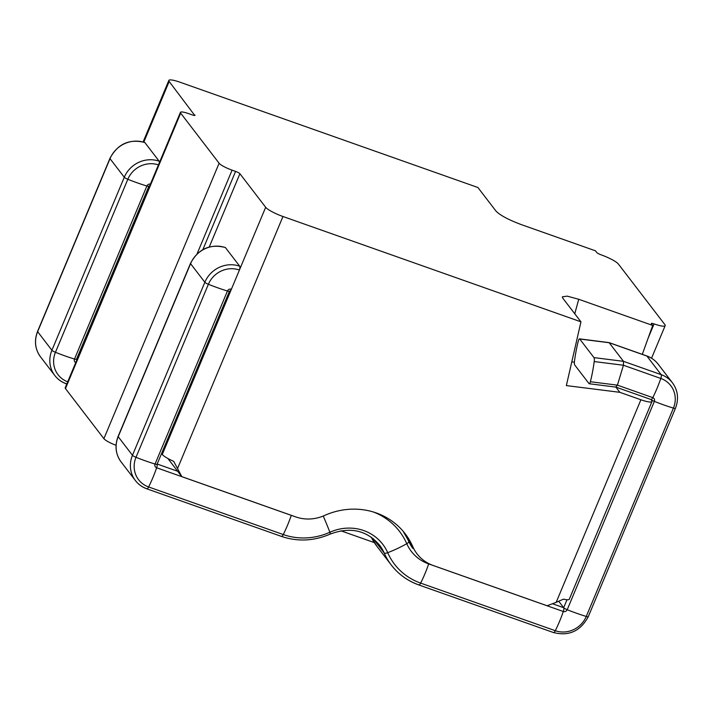 <?xml version="1.0" encoding="UTF-8"?>
<svg xmlns="http://www.w3.org/2000/svg" width="713" height="713" viewBox="0 0 713 713"><rect width="100%" height="100%" fill="white"/><g stroke="black" fill="none" stroke-linecap="round" stroke-linejoin="round"><path stroke-width="1.07" d="M116.059 445.295A11.675 2.103 -157.3 0 1 103.893 438.673L65.462 388.567A11.675 2.103 -157.3 0 1 65.204 387.783L180.425 112.351A11.675 2.103 22.7 0 0 180.674 113.135L65.462 388.567M340.876 530.793L374.334 542.611M118.108 436.427A3.895 0.704 22.7 0 0 118.198 436.686L132.466 455.295A27.237 25.561 -37.5 0 0 135.39 480.544C138.358 484.377 142.181 487.139 146.842 488.824A3.895 1.15 -70.5 0 1 146.664 488.681A27.237 25.561 -37.5 0 1 135.39 480.544L121.121 461.944C115.577 454.288 114.579 445.785 118.108 436.427L190.487 263.4C198.276 248.935 209.863 243.623 225.272 247.482A3.895 1.15 109.5 0 1 225.451 247.616L239.72 266.216A3.895 1.15 109.5 0 1 239.363 270.022A48.636 14.331 109.5 0 1 239.069 270.887L265.673 207.287A15.561 2.799 22.7 0 0 282.963 216.502L580.952 321.83L562.869 298.266L562.325 296.849L567.147 296.127L578.724 299.282L652.707 325.44L651.406 323.729A3.895 0.704 -157.3 0 1 651.317 323.47A3.895 0.704 -157.3 0 1 654.088 323.907A15.561 2.799 22.7 0 0 665.176 325.645A15.561 2.799 22.7 0 0 664.846 324.593L618.394 264.051A15.561 2.799 22.7 0 0 601.095 254.826A3.895 0.704 -157.3 0 1 596.772 252.518L595.462 250.816L521.47 224.666C508.636 219.862 500.143 215.335 495.99 211.075L477.906 187.51L179.926 82.182A15.561 2.799 22.7 0 0 168.838 80.444A15.561 2.799 22.7 0 0 169.168 81.487L143.785 142.163M265.673 207.287L239.907 173.705L209.266 246.965M161.566 453.53L162.279 454.466L231.716 288.453A48.636 14.331 109.5 0 1 231.342 289.22A3.895 1.15 109.5 0 1 229.613 291.091L229.559 291.073M282.963 216.502L177.546 468.53L181.797 476.632L295.752 516.907A38.912 36.515 142.5 0 0 324.504 515.49A70.043 65.73 142.5 0 1 405.251 533.868A70.043 65.73 142.5 0 1 412.827 546.711A38.912 36.515 142.5 0 0 417.043 553.849A38.912 36.515 142.5 0 0 433.147 565.471L547.094 605.747L556.167 602.351L640.907 399.77A15.561 2.799 22.7 0 0 651.994 401.508A15.561 2.799 22.7 0 0 651.655 400.456L650.898 399.467M580.952 321.83L566.363 385.581L619.873 392.328L640.907 399.77M103.893 438.673L219.114 163.241L180.674 113.135M219.114 163.241A11.675 2.103 22.7 0 0 232.081 170.157L235.584 171.396A3.895 0.704 -157.3 0 1 239.907 173.705M194.774 115.461L169.168 81.487M194.934 115.069A3.895 0.704 -157.3 0 1 195.014 115.337A3.895 0.704 -157.3 0 1 192.243 114.9L188.74 113.661A11.675 2.103 22.7 0 0 180.425 112.351M642.306 354.352L652.707 325.44M81.407 349.049L81.006 348.532M615.863 387.106L619.873 392.328M578.724 299.282L574.767 313.765M571.79 361.865L574.384 362.168M177.546 468.53L173.687 461.347A15.561 2.799 -157.3 0 1 162.279 454.466M167.876 458.486L181.797 476.632M651.994 401.508L569.277 599.25A15.561 2.799 -157.3 0 1 563.528 599.134L556.167 602.351M615.765 386.972L617.422 385.145L623.438 365.243L623.501 361.339L661.156 374.646A27.237 25.561 -37.5 0 1 672.43 382.783L658.161 364.183C655.194 360.35 651.379 357.596 646.709 355.912A3.895 1.15 109.5 0 1 646.887 356.045A27.237 25.561 -37.5 0 1 658.161 364.183M593.974 357.614A3.895 0.971 97.2 0 1 594.214 361.553A48.636 12.183 97.2 0 1 590.364 381.731A3.895 0.971 97.2 0 1 589.232 383.746A3.895 0.971 97.2 0 1 589.009 383.594L574.74 364.994A3.895 0.971 97.2 0 1 574.491 361.045A48.636 12.183 97.2 0 1 578.35 340.876A3.895 0.971 97.2 0 1 579.482 338.862A3.895 0.971 97.2 0 1 579.705 339.005L593.974 357.614L623.501 361.339L609.062 342.596L579.482 338.862M615.934 387.114L651.005 399.503A3.895 1.15 109.5 0 0 652.778 397.64A3.048 2.861 -37.5 0 1 654.365 401.374L567.209 609.713A3.895 0.704 -157.3 0 1 563.671 607.708L558.778 601.317M239.069 270.887L231.716 288.453M149.703 185.79A3.895 1.15 109.5 0 1 149.053 186.084L149.008 186.075M37.557 331.42A3.895 0.704 22.7 0 0 37.637 331.679L51.906 350.288A27.237 25.561 -37.5 0 0 54.839 375.537C57.806 379.369 61.621 382.132 66.291 383.817A3.895 1.15 -70.5 0 1 66.113 383.674A27.237 25.561 -37.5 0 1 54.839 375.537L40.57 356.937C35.026 349.29 34.019 340.778 37.557 331.42L109.936 158.393C117.716 143.928 129.311 138.616 144.721 142.475A3.895 1.15 109.5 0 1 144.899 142.609L159.168 161.218A3.895 1.15 109.5 0 1 159.347 162.733M202.884 249.577L235.584 171.396M232.081 170.157L197.064 253.873M408.754 541.399L412.827 546.711M648.153 338.096L654.088 323.907M190.487 263.4A3.895 0.704 22.7 0 0 190.576 263.658L204.845 282.268L132.466 455.295A3.895 0.704 22.7 0 0 136.005 457.3A48.636 8.752 22.7 0 0 145.782 460.99A48.636 8.752 22.7 0 0 155.06 464.038L227.438 291.011A3.895 0.704 22.7 0 0 229.47 291.198L229.613 291.091M281.296 536.274A3.895 1.15 -70.5 0 0 281.483 536.408L146.842 488.824A3.895 1.15 -70.5 0 0 148.616 486.961A24.189 22.709 -37.5 0 1 136.005 457.3L208.383 284.273A48.636 8.752 22.7 0 0 218.16 287.963A48.636 8.752 22.7 0 0 227.438 291.011A3.048 2.861 -37.5 0 1 231.342 289.22M553.333 632.422A3.895 1.15 -70.5 0 0 553.511 632.556A3.895 1.15 -70.5 0 0 555.284 630.702A48.636 14.331 -70.5 0 0 559.545 621.424A48.636 14.331 -70.5 0 0 563.315 611.504L428.682 563.921A41.96 39.375 -37.5 0 1 406.775 543.689A66.995 62.878 142.5 0 0 373.674 512.086M373.184 538.627L384.164 552.94A66.149 62.084 -37.5 0 0 391.321 565.07A66.149 62.084 -37.5 0 0 418.7 584.838A3.895 1.15 -70.5 0 0 418.879 584.972L553.511 632.556C568.921 636.415 580.507 631.112 588.296 616.638A3.895 0.704 -157.3 0 1 586.264 616.451A24.189 22.709 -37.5 0 1 555.284 630.702L420.652 583.109A48.636 14.331 -70.5 0 0 424.912 573.831A48.636 14.331 -70.5 0 0 428.682 563.921A3.895 1.15 -70.5 0 0 428.78 563.6M594.214 361.553L623.438 365.243L660.799 378.451A24.189 22.709 -37.5 0 1 673.411 408.112L586.264 616.451A48.636 8.752 -157.3 0 1 567.209 609.713A3.048 2.861 -37.5 0 1 563.315 611.504A3.895 1.15 -70.5 0 0 563.671 607.708L552.459 603.742M579.705 339.005L609.232 342.739L646.887 356.045L661.156 374.646A3.895 1.15 109.5 0 1 660.799 378.451A48.636 14.331 109.5 0 1 652.778 397.64L617.422 385.145L590.364 381.731M239.363 270.022A24.189 22.709 -37.5 0 0 208.383 284.273A3.895 0.704 22.7 0 1 204.845 282.268A27.237 25.561 -37.5 0 1 239.72 266.216M121.121 461.944A27.237 25.561 -37.5 0 1 118.198 436.686L190.576 263.658A27.237 25.561 -37.5 0 1 225.451 247.616M330.377 534.019C350.457 526.622 366.839 530.312 379.53 545.097A42.807 40.169 142.5 0 1 384.164 552.94A3.895 1.31 -23.7 0 0 387.703 552.682A45.846 43.03 142.5 0 0 329.887 532.246L330.377 534.019C313.961 541.096 297.66 541.889 281.483 536.408A3.895 1.15 -70.5 0 0 283.257 534.545L148.616 486.961A48.636 14.331 -70.5 0 0 156.646 467.773A3.048 2.861 -37.5 0 1 155.06 464.038A3.895 0.704 22.7 0 0 157.092 464.225L229.47 291.198M323.239 516.034A48.636 4.118 -114.1 0 1 329.887 532.246A63.1 59.224 -37.5 0 1 283.257 534.545A48.636 14.331 -70.5 0 0 291.278 515.356L156.646 467.773A3.895 1.15 -70.5 0 0 157.11 464.172M177.689 471.275L157.172 464.02M292.597 515.793A41.96 39.375 -37.5 0 1 291.278 515.356A3.895 1.15 -70.5 0 0 291.287 515.33M377.052 546.461L371.206 537.156A66.149 62.084 -37.5 0 0 377.052 546.461L391.321 565.07C398.478 574.295 407.658 580.935 418.879 584.972A3.895 1.15 -70.5 0 0 420.652 583.109A63.1 59.224 -37.5 0 1 387.703 552.682A48.636 16.363 -23.7 0 0 406.775 543.689A3.895 1.31 -23.7 0 0 408.781 541.452A3.895 1.31 -23.7 0 0 408.718 541.354A70.043 65.73 142.5 0 0 403.121 531.247M403.121 531.256L412.934 548.493A38.912 36.515 -37.5 0 1 408.807 541.55M588.296 616.638L675.443 408.299A3.895 0.704 -157.3 0 1 673.411 408.112A48.636 8.752 -157.3 0 1 654.365 401.374A3.895 0.704 -157.3 0 1 650.916 399.476M566.995 599.758L563.671 607.708M109.936 158.393A3.895 0.704 22.7 0 0 110.016 158.66L124.285 177.261L51.906 350.288A3.895 0.704 22.7 0 0 55.454 352.293A48.636 8.752 22.7 0 0 65.222 355.983A48.636 8.752 22.7 0 0 74.508 359.031L146.887 186.004A3.895 0.704 22.7 0 0 148.91 186.2L149.062 186.084M67.699 381.82A24.189 22.709 -37.5 0 1 55.454 352.293L127.832 179.266A48.636 8.752 22.7 0 0 137.6 182.956A48.636 8.752 22.7 0 0 146.887 186.004A3.048 2.861 -37.5 0 1 150.407 184.106M159.168 161.218A27.237 25.561 -37.5 0 0 124.285 177.261A3.895 0.704 22.7 0 0 127.832 179.266A24.189 22.709 -37.5 0 1 158.446 164.89M40.57 356.937A27.237 25.561 -37.5 0 1 37.637 331.679L110.016 158.66A27.237 25.561 -37.5 0 1 144.899 142.609M75.738 362.605A3.048 2.861 -37.5 0 1 74.508 359.031A3.895 0.704 22.7 0 0 76.532 359.218L148.91 186.2M76.63 360.475A3.895 1.15 -70.5 0 0 76.558 359.165M66.79 383.995L66.291 383.817A3.895 1.15 -70.5 0 0 66.986 383.532M77.156 359.209L76.621 359.022M143.099 141.967L168.838 80.444M651.548 358.22L665.176 325.645M589.232 383.746L615.996 387.123M675.443 408.299C678.981 398.941 677.974 390.439 672.43 382.783M609.062 342.596L646.709 355.912"/></g></svg>
